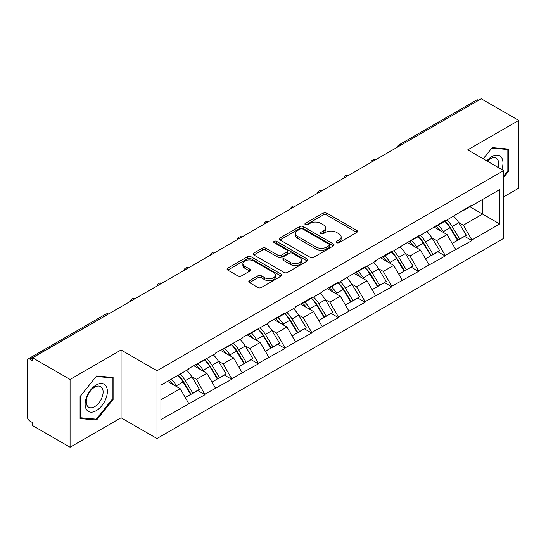 <?xml version="1.0" encoding="UTF-8"?>
<svg xmlns="http://www.w3.org/2000/svg" width="546" height="546" viewBox="0 0 546 546"><rect width="100%" height="100%" fill="white"/><g stroke="black" fill="none" stroke-linecap="round" stroke-linejoin="round"><path stroke-width="0.82" d="M336.609 242.704A1.665 0.962 0 0 0 338.964 242.704L356.804 232.398A2.375 1.372 0 0 0 357.5 231.429A2.375 1.372 0 0 0 356.804 230.46L326.576 213.008A2.375 1.372 0 0 0 323.218 213.008L305.371 223.307A1.665 0.962 0 0 0 304.886 223.99A1.665 0.962 0 0 0 305.371 224.665A1.665 0.962 0 0 0 307.726 224.665L310.032 223.334A7.603 4.388 0 0 1 320.782 223.334L323.3 224.788A7.603 4.388 0 0 1 325.525 227.894A7.603 4.388 0 0 1 323.3 230.992L320.993 232.33A1.665 0.962 0 0 0 320.509 233.005A1.665 0.962 0 0 0 320.993 233.681A1.665 0.962 0 0 0 323.341 233.681L325.655 232.35A7.603 4.388 0 0 1 336.404 232.35L338.923 233.804A7.603 4.388 0 0 1 341.148 236.909A7.603 4.388 0 0 1 338.923 240.008L336.609 241.346A1.665 0.962 0 0 0 336.124 242.021A1.665 0.962 0 0 0 336.609 242.704L336.609 241.346M249.488 280.685A2.375 1.372 0 0 0 248.792 281.654A2.375 1.372 0 0 0 249.488 282.623L257.971 287.524A2.375 1.372 0 0 0 261.329 287.524L281.149 276.078A2.375 1.372 0 0 0 281.845 275.109A2.375 1.372 0 0 0 281.149 274.14L250.914 256.688A2.375 1.372 0 0 0 247.556 256.688L227.743 268.127A2.375 1.372 0 0 0 227.047 269.103A2.375 1.372 0 0 0 227.743 270.072L237.988 275.983A2.375 1.372 0 0 0 241.346 275.983L249.822 271.089A2.375 1.372 0 0 0 250.518 270.12A2.375 1.372 0 0 0 249.822 269.151L244.745 266.216A6.354 3.665 0 0 1 242.881 263.622A6.354 3.665 0 0 1 246.806 260.23A6.354 3.665 0 0 1 253.733 261.029L273.635 272.515A6.354 3.665 0 0 1 275.491 275.109A6.354 3.665 0 0 1 271.574 278.501A6.354 3.665 0 0 1 264.646 277.702L261.329 275.791A2.375 1.372 0 0 0 257.971 275.791L249.488 280.685L249.488 282.623M121.062 350L70.072 379.436L32.603 357.807L481.231 98.792L518.7 120.427L467.71 149.863L503.644 170.611L156.995 370.748L121.062 350L121.062 417.765L156.995 438.513L156.995 370.748M310.203 257.364A2.375 1.372 0 0 0 313.561 257.364L333.381 245.925A2.375 1.372 0 0 0 334.077 244.956A2.375 1.372 0 0 0 333.381 243.987L303.146 226.535A2.375 1.372 0 0 0 299.788 226.535L279.975 237.974A2.375 1.372 0 0 0 279.279 238.943A2.375 1.372 0 0 0 279.975 239.912L310.203 257.364M274.843 243.059A1.665 0.962 0 0 1 276.529 243.298L276.529 241.318L307.262 259.063A2.375 1.372 0 0 1 307.958 260.032A2.375 1.372 0 0 1 307.262 261.002L287.449 272.447A2.375 1.372 0 0 1 284.084 272.447L253.856 254.989L253.856 253.051A2.375 1.372 0 0 0 253.16 254.02A2.375 1.372 0 0 0 253.856 254.989M253.856 253.051L262.339 248.157A2.375 1.372 0 0 1 265.697 248.157L277.955 255.235A2.375 1.372 0 0 0 281.313 255.235L286.943 251.986A2.375 1.372 0 0 0 287.64 251.017A2.375 1.372 0 0 0 286.943 250.048L274.181 242.677A1.665 0.962 0 0 1 273.689 242.001A1.665 0.962 0 0 1 274.72 241.114A1.665 0.962 0 0 1 276.529 241.318M156.995 438.513L503.644 238.377L503.644 170.611M177.989 375.32A16.209 9.357 -120 0 1 183.538 381.811L191.093 394.287L197.679 390.486L204.989 394.703L196.43 379.293L191.694 376.556M204.989 394.703L160.927 419.546L160.927 385.169L188.732 369.116L188.732 368.523L215.424 353.706L215.424 353.112L242.117 338.295L242.117 337.701L268.809 322.884L268.809 322.29L285.06 312.906L285.06 313.5L295.502 307.473L295.502 306.879L311.752 297.495L311.752 298.089L322.195 292.062L322.195 291.475L338.445 282.091L338.445 282.678L365.137 266.68L365.137 267.267L375.573 261.247L375.573 260.654L391.83 251.269L391.83 251.863L418.523 235.858L418.523 236.452L445.215 220.447L445.215 221.041L471.901 205.037L471.901 205.63L499.706 189.578L499.706 223.956L471.901 240.008L463.349 225.191L458.613 222.454M444.901 221.219A16.209 9.357 -120 0 1 450.45 227.709L458.005 240.185L464.598 236.377L471.901 240.602L471.901 240.008M471.901 240.602L445.215 255.419L436.657 240.602L431.92 237.865M418.209 236.63A16.209 9.357 -120 0 1 423.757 243.12L431.32 255.596L437.906 251.788L445.215 256.013L445.215 255.419M445.215 256.013L418.523 270.83L409.964 256.013L405.228 253.276M391.516 252.04A16.209 9.357 -120 0 1 397.072 258.531L404.627 271L411.213 267.199L418.523 271.417L418.523 270.83M418.523 271.417L391.83 286.24L383.272 271.417L378.535 268.687M364.83 267.451A16.209 9.357 -120 0 1 370.379 273.935L377.934 286.411L384.52 282.61L391.83 286.827L391.83 286.24M391.83 286.827L365.137 301.645L356.586 286.827L351.842 284.091M338.138 282.862A16.209 9.357 -120 0 1 343.687 289.346L351.242 301.822L357.828 298.02L365.137 302.238L365.137 301.645M365.137 302.238L338.445 317.055L329.893 302.238L325.15 299.501M311.445 298.273A16.209 9.357 -120 0 1 316.994 304.757L324.549 317.233L331.135 313.431L338.445 317.649L338.445 317.055M338.445 317.649L311.752 332.466L303.201 317.649L298.457 314.912M284.753 313.677A16.209 9.357 -120 0 1 290.301 320.168L297.857 332.644L304.443 328.842L311.752 333.06L311.752 332.466M311.752 333.06L285.06 347.877L276.508 333.06L271.765 330.323M258.06 329.088A16.209 9.357 -120 0 1 263.609 335.578L271.164 348.055L277.757 344.253L285.06 348.471L285.06 347.877M285.06 348.471L258.374 363.288L249.815 348.471L245.079 345.734M231.368 344.499A16.209 9.357 -120 0 1 236.916 350.989L244.478 363.465L251.064 359.664L258.374 363.882L258.374 363.288M258.374 363.882L231.681 378.699L223.123 363.882L218.386 361.145M204.675 359.91A16.209 9.357 -120 0 1 210.23 366.4L217.786 378.876L224.372 375.075L231.681 379.293L231.681 378.699M231.681 379.293L204.989 394.11M195.918 364.373L196.43 364.673L204.989 359.732M196.43 379.293L206.873 373.266L193.694 365.656M215.424 388.083L206.873 373.266M222.611 348.962L223.123 349.263L231.681 344.321M223.123 363.882L233.558 357.855L220.386 350.252M242.117 372.672L233.558 357.855M249.304 333.551L249.815 333.852L258.374 328.91M249.815 348.471L260.251 342.444L247.079 334.841M268.809 357.261L260.251 342.444M275.996 318.147L276.508 318.441L285.06 313.5M276.508 333.06L286.943 327.034L273.771 319.43M295.502 341.851L286.943 327.034M302.689 302.737L303.201 303.03L311.752 298.089M303.201 317.649L313.636 311.623L300.464 304.02M322.195 326.44L313.636 311.623M329.375 287.326L329.893 287.619L338.445 282.678M329.893 302.238L340.329 296.212L327.15 288.609M348.88 311.029L340.329 296.212M356.067 271.915L356.586 272.208L365.137 267.267M356.586 286.827L367.021 280.801L353.842 273.198M375.573 295.625L367.021 280.801M382.76 256.504L383.272 256.797L391.83 251.863M383.272 271.417L393.714 265.397L380.535 257.787M402.265 280.214L393.714 265.397M409.452 241.093L409.964 241.387L418.523 236.452M409.964 256.013L420.4 249.986L407.227 242.376M428.958 264.803L420.4 249.986M436.145 225.682L436.657 225.976L445.215 221.041M436.657 240.602L447.092 234.575L433.92 226.965M455.651 249.392L447.092 234.575M478.665 100.273L401.153 145.024M400.061 145.652A3.631 2.095 120 0 1 400.982 144.929A3.631 2.095 60 0 0 399.167 144.745L476.678 100A3.631 2.095 60 0 1 478.494 100.177M462.837 210.271L463.349 210.572L471.901 205.63M463.349 225.191L482.596 214.073L482.596 199.454L499.706 189.578M469.935 206.763L499.706 223.956M503.644 196.888L518.7 188.193L518.7 120.427M70.072 379.436L70.072 447.208L32.603 425.573L32.603 422.611L29.866 421.027A3.631 2.095 -120 0 1 27.3 416.584L27.3 360.667A3.631 2.095 -120 0 1 28.051 359.009A3.631 2.095 -120 0 1 29.866 359.186L32.603 360.769L32.603 357.807M70.072 447.208L121.062 417.765M160.927 399.788L180.18 388.677L167.52 381.367M188.732 403.494L180.18 388.677M450.075 227.996L450.928 228.487M423.382 243.407L424.235 243.898M396.696 258.818L397.543 259.309M370.004 274.228L370.85 274.72M343.311 289.639L344.157 290.131M316.619 305.05L317.465 305.535M289.926 320.461L290.772 320.946M263.233 335.872L264.08 336.356M236.541 351.283L237.394 351.767M209.855 366.687L210.701 367.178M183.163 382.098L184.009 382.589M503.644 177.375L508.688 171.096L508.688 149.085L492.178 147.611L483.183 158.797M113.104 377.47L96.594 375.996L80.085 396.539L80.085 418.55L96.594 420.024L113.104 399.488L113.104 377.47M337.278 242.936L338.923 241.987A7.603 4.388 0 0 0 341.148 238.882L341.148 236.909M325.525 227.894L325.525 229.866A7.603 4.388 0 0 1 323.3 232.971L321.655 233.92M356.777 232.419L326.576 214.981A2.375 1.372 0 0 0 323.218 214.981L306.04 224.904M333.347 245.946L303.146 228.508A2.375 1.372 0 0 0 299.788 228.508L280.002 239.933M329.183 245.632A1.665 0.962 0 0 0 329.668 244.956A1.665 0.962 0 0 0 329.183 244.28L302.648 228.958A1.665 0.962 0 0 0 300.293 228.958L297.857 230.364A7.603 4.388 0 0 0 295.632 233.463A7.603 4.388 0 0 0 297.857 236.568L315.998 247.038A7.603 4.388 0 0 0 326.747 247.038L329.183 245.632L329.183 247.611A1.665 0.962 0 0 0 329.668 246.929L329.668 244.956M295.632 233.463L295.632 235.442A7.603 4.388 0 0 0 297.857 238.547L297.857 236.568M329.183 247.611L326.747 249.017A7.603 4.388 0 0 1 315.998 249.017L297.857 238.547M253.89 255.009L262.339 250.129L262.339 248.157M287.64 251.017L287.64 252.989A2.375 1.372 0 0 1 286.943 253.958L281.313 257.207A2.375 1.372 0 0 1 277.955 257.207L265.697 250.129A2.375 1.372 0 0 0 262.339 250.129M276.529 243.298L307.234 261.022M290.677 262.578A6.354 3.665 0 0 0 297.604 263.377A6.354 3.665 0 0 0 301.522 259.985A6.354 3.665 0 0 0 299.665 257.391L292.649 253.344A2.375 1.372 0 0 0 289.291 253.344L283.667 256.593A2.375 1.372 0 0 0 282.971 257.562A2.375 1.372 0 0 0 283.667 258.531L290.677 262.578L290.677 264.557A6.354 3.665 0 0 0 297.604 265.349A6.354 3.665 0 0 0 301.522 261.964L301.522 259.985M282.971 257.562L282.971 259.534A2.375 1.372 0 0 0 283.667 260.503L283.667 258.531M290.677 264.557L283.667 260.503M275.491 275.109L275.491 277.088A6.354 3.665 0 0 1 271.574 280.473A6.354 3.665 0 0 1 264.646 279.682L261.329 277.764A2.375 1.372 0 0 0 257.971 277.764L249.522 282.644M242.881 263.622L242.881 265.595A6.354 3.665 0 0 0 244.745 268.188L244.745 266.216M249.795 271.103L244.745 268.188M281.115 276.099L250.914 258.668A2.375 1.372 0 0 0 247.556 258.668L227.771 270.086M507.835 170.605L508.688 171.096M112.251 398.99L113.104 399.488M94.854 419.021L96.594 420.024M453.589 216.202A19.84 11.452 60 0 1 458.79 222.741L452.197 226.549A19.84 11.452 -120 0 0 447.003 220.004M452.197 226.549L459.759 239.018L466.345 235.217L458.79 222.741M458.005 240.185L459.759 239.018M464.598 236.377L466.345 235.217M435.653 225.962A16.209 9.357 60 0 1 440.131 230.549M438.185 225.095A19.84 11.452 60 0 1 443.386 231.634L444.137 232.862M452.252 243.509L457.534 240.308L449.979 227.832A19.84 11.452 -120 0 0 444.778 221.294M457.534 240.308L452.184 243.393M426.897 231.613A19.84 11.452 60 0 1 432.098 238.152L425.511 241.953A19.84 11.452 -120 0 0 420.311 235.415M425.511 241.953L433.067 254.429L439.653 250.628L432.098 238.152M431.32 255.596L433.067 254.429M437.906 251.788L439.653 250.628M408.968 241.373A16.209 9.357 60 0 1 413.438 245.959M411.5 240.506A19.84 11.452 60 0 1 416.694 247.045L417.444 248.273M425.559 258.913L430.842 255.719L423.287 243.243A19.84 11.452 -120 0 0 418.086 236.705M430.842 255.719L425.498 258.804M400.204 247.024A19.84 11.452 60 0 1 405.405 253.562L398.819 257.364A19.84 11.452 -120 0 0 393.618 250.826M398.819 257.364L406.374 269.84L412.96 266.038L405.405 253.562M404.627 271L406.374 269.84M411.213 267.199L412.96 266.038M382.275 256.784A16.209 9.357 60 0 1 386.745 261.37M384.807 255.917A19.84 11.452 60 0 1 390.008 262.455L390.752 263.684M398.867 274.324L404.149 271.123L396.594 258.654A19.84 11.452 -120 0 0 391.393 252.109M404.149 271.123L398.805 274.215M373.512 262.435A19.84 11.452 60 0 1 378.712 268.973L372.126 272.775A19.84 11.452 -120 0 0 366.926 266.236M372.126 272.775L379.682 285.251L386.268 281.449L378.712 268.973M377.934 286.411L379.682 285.251M384.52 282.61L386.268 281.449M355.582 272.195A16.209 9.357 60 0 1 360.053 276.781M358.115 271.328A19.84 11.452 60 0 1 363.315 277.866L364.059 279.095M372.174 289.735L377.457 286.534L369.901 274.058A19.84 11.452 -120 0 0 364.701 267.52M377.457 286.534L372.113 289.626M346.819 277.846A19.84 11.452 60 0 1 352.02 284.384L345.434 288.186A19.84 11.452 -120 0 0 340.233 281.647M345.434 288.186L352.989 300.662L359.575 296.86L352.02 284.384M351.242 301.822L352.989 300.662M357.828 298.02L359.575 296.86M328.89 287.606A16.209 9.357 60 0 1 333.36 292.192M331.422 286.739A19.84 11.452 60 0 1 336.623 293.277L337.367 294.506M345.488 305.146L350.764 301.945L343.209 289.469A19.84 11.452 -120 0 0 338.008 282.93M350.764 301.945L345.42 305.037M320.127 293.257A19.84 11.452 60 0 1 325.327 299.795L318.741 303.596A19.84 11.452 -120 0 0 313.541 297.058M318.741 303.596L326.296 316.073L332.883 312.271L325.327 299.795M324.549 317.233L326.296 316.073M331.135 313.431L332.883 312.271M302.197 303.016A16.209 9.357 60 0 1 306.668 307.603M304.729 302.143A19.84 11.452 60 0 1 309.93 308.688L310.674 309.916M318.796 320.557L324.071 317.356L316.516 304.88A19.84 11.452 -120 0 0 311.316 298.341M324.071 317.356L318.728 320.441M501.754 169.519A15.725 9.084 120 0 0 501.467 157.446A15.725 9.084 120 0 0 486.8 160.886M498.15 167.438A11.91 6.873 120 0 0 497.57 159.452A11.91 6.873 120 0 0 496.232 158.21A11.91 6.873 120 0 0 487.285 161.166M483.217 158.818L491.837 148.096L507.835 149.522L507.835 170.857L503.644 176.071M506.777 148.915L507.835 149.522M86.623 409.793A15.725 9.084 120 0 0 101.815 405.726A15.725 9.084 120 0 0 105.883 385.831A15.725 9.084 120 0 0 90.691 389.905A15.725 9.084 120 0 0 86.623 409.793M87.401 405.985A11.91 6.873 120 0 0 88.739 407.227A11.91 6.873 120 0 0 99.822 401.665A11.91 6.873 120 0 0 101.986 387.844A11.91 6.873 120 0 0 100.648 386.602A11.91 6.873 120 0 0 89.564 392.158A11.91 6.873 120 0 0 87.401 405.985M96.253 376.481L112.251 377.914L112.251 399.242L96.253 419.144L80.255 417.717L80.255 396.382L96.219 376.46M111.193 377.3L112.251 377.914M293.441 308.667A19.84 11.452 60 0 1 298.635 315.206L292.049 319.007A19.84 11.452 -120 0 0 286.848 312.469M292.049 319.007L299.604 331.483L306.197 327.682L298.635 315.206M297.857 332.644L299.604 331.483M304.443 328.842L306.197 327.682M275.505 318.427A16.209 9.357 60 0 1 279.975 323.014M278.037 317.554A19.84 11.452 60 0 1 283.238 324.092L283.981 325.327M292.103 335.967L297.379 332.767L289.824 320.29A19.84 11.452 -120 0 0 284.623 313.752M297.379 332.767L292.035 335.851M266.748 324.078A19.84 11.452 60 0 1 271.949 330.617L265.356 334.418A19.84 11.452 -120 0 0 260.162 327.88M265.356 334.418L272.911 346.894L279.504 343.093L271.949 330.617M271.164 348.055L272.911 346.894M277.757 344.253L279.504 343.093M248.812 333.838A16.209 9.357 60 0 1 253.289 338.424M251.344 332.964A19.84 11.452 60 0 1 256.545 339.503L257.289 340.738M265.411 351.378L270.693 348.177L263.131 335.701A19.84 11.452 -120 0 0 257.937 329.163M270.693 348.177L265.342 351.262M240.056 339.489A19.84 11.452 60 0 1 245.256 346.027L238.67 349.829A19.84 11.452 -120 0 0 233.47 343.291M238.67 349.829L246.226 362.305L252.812 358.504L245.256 346.027M244.478 363.465L246.226 362.305M251.064 359.664L252.812 358.504M222.12 349.249A16.209 9.357 60 0 1 226.597 353.835M224.659 348.375A19.84 11.452 60 0 1 229.852 354.914L230.603 356.149M238.718 366.789L244.001 363.588L236.445 351.112A19.84 11.452 -120 0 0 231.245 344.574M244.001 363.588L238.65 366.673M213.363 354.893A19.84 11.452 60 0 1 218.564 361.438L211.978 365.24A19.84 11.452 -120 0 0 206.777 358.702M211.978 365.24L219.533 377.716L226.119 373.908L218.564 361.438M217.786 378.876L219.533 377.716M224.372 375.075L226.119 373.908M195.434 364.66A16.209 9.357 60 0 1 199.904 369.246M197.966 363.786A19.84 11.452 60 0 1 203.167 370.325L203.911 371.553M212.025 382.2L217.308 378.999L209.753 366.523A19.84 11.452 -120 0 0 204.552 359.985M217.308 378.999L211.964 382.084M186.671 370.304A19.84 11.452 60 0 1 191.871 376.842L185.285 380.651A19.84 11.452 -120 0 0 180.084 374.112M185.285 380.651L192.84 393.127L199.427 389.318L191.871 376.842M191.093 394.287L192.84 393.127M197.679 390.486L199.427 389.318M169.171 380.412A16.209 9.357 60 0 1 173.212 384.657M171.273 379.197A19.84 11.452 60 0 1 176.474 385.735L177.218 386.964M185.333 397.611L190.615 394.41L183.06 381.934A19.84 11.452 -120 0 0 177.86 375.395M190.615 394.41L185.271 397.495M107.548 314.537L29.866 359.186M108.299 314.107A3.631 2.095 -60 0 0 107.378 314.441A3.631 2.095 -120 0 0 105.562 314.257L28.051 359.009M373.368 161.063A3.631 2.095 120 0 1 374.29 160.34A3.631 2.095 -60 0 1 375.211 160.005M346.676 176.474A3.631 2.095 120 0 1 347.597 175.744A3.631 2.095 -60 0 1 348.519 175.409M319.99 191.885A3.631 2.095 120 0 1 320.905 191.155A3.631 2.095 -60 0 1 321.826 190.82M293.298 207.296A3.631 2.095 120 0 1 294.219 206.565A3.631 2.095 -60 0 1 295.14 206.231M266.605 222.707A3.631 2.095 120 0 1 267.526 221.976A3.631 2.095 -60 0 1 268.448 221.642M239.912 238.117A3.631 2.095 120 0 1 240.834 237.387A3.631 2.095 -60 0 1 241.755 237.053M213.22 253.528A3.631 2.095 120 0 1 214.141 252.798A3.631 2.095 -60 0 1 215.063 252.464M186.527 268.939A3.631 2.095 120 0 1 187.449 268.209A3.631 2.095 -60 0 1 188.37 267.874M159.835 284.35A3.631 2.095 120 0 1 160.756 283.62A3.631 2.095 -60 0 1 161.677 283.285M133.142 299.761A3.631 2.095 120 0 1 134.063 299.031A3.631 2.095 -60 0 1 134.985 298.696M338.923 241.987L338.923 240.008M320.993 233.681L320.993 232.33M323.3 232.971L323.3 230.992M305.371 224.665L305.371 223.307M323.218 214.981L323.218 213.008M326.576 214.981L326.576 213.008M356.804 232.398L356.804 230.46M279.975 239.912L279.975 237.974M299.788 228.508L299.788 226.535M303.146 228.508L303.146 226.535M333.381 245.925L333.381 243.987M315.998 249.017L315.998 247.038M326.747 249.017L326.747 247.038M265.697 250.129L265.697 248.157M277.955 257.207L277.955 255.235M281.313 257.207L281.313 255.235M286.943 253.958L286.943 251.986M307.262 261.002L307.262 259.063M257.971 277.764L257.971 275.791M261.329 277.764L261.329 275.791M264.646 279.682L264.646 277.702M249.822 271.089L249.822 269.151M227.743 270.072L227.743 268.127M247.556 258.668L247.556 256.688M250.914 258.668L250.914 256.688M281.149 276.078L281.149 274.14M449.979 227.832L443.386 231.634M423.287 243.243L416.694 247.045M396.594 258.654L390.008 262.455M369.901 274.058L363.315 277.866M343.209 289.469L336.623 293.277M316.516 304.88L309.93 308.688M289.824 320.29L283.238 324.092M263.131 335.701L256.545 339.503M236.445 351.112L229.852 354.914M209.753 366.523L203.167 370.325M183.06 381.934L176.474 385.735M399.167 144.745A3.631 3.631 0 0 0 397.427 147.181M375.457 159.862A3.631 3.631 0 0 0 370.734 162.592M348.764 175.273A3.631 3.631 0 0 0 344.041 177.996M322.072 190.684A3.631 3.631 0 0 0 317.349 193.407M295.379 206.095A3.631 3.631 0 0 0 290.656 208.818M268.687 221.505A3.631 3.631 0 0 0 263.964 224.229M241.994 236.916A3.631 3.631 0 0 0 237.271 239.639M215.308 252.327A3.631 3.631 0 0 0 210.585 255.05M188.616 267.731A3.631 3.631 0 0 0 183.893 270.461M161.923 283.142A3.631 3.631 0 0 0 157.2 285.872M135.231 298.553A3.631 3.631 0 0 0 130.508 301.283M108.538 313.964A3.631 3.631 0 0 0 105.562 314.257"/></g></svg>

